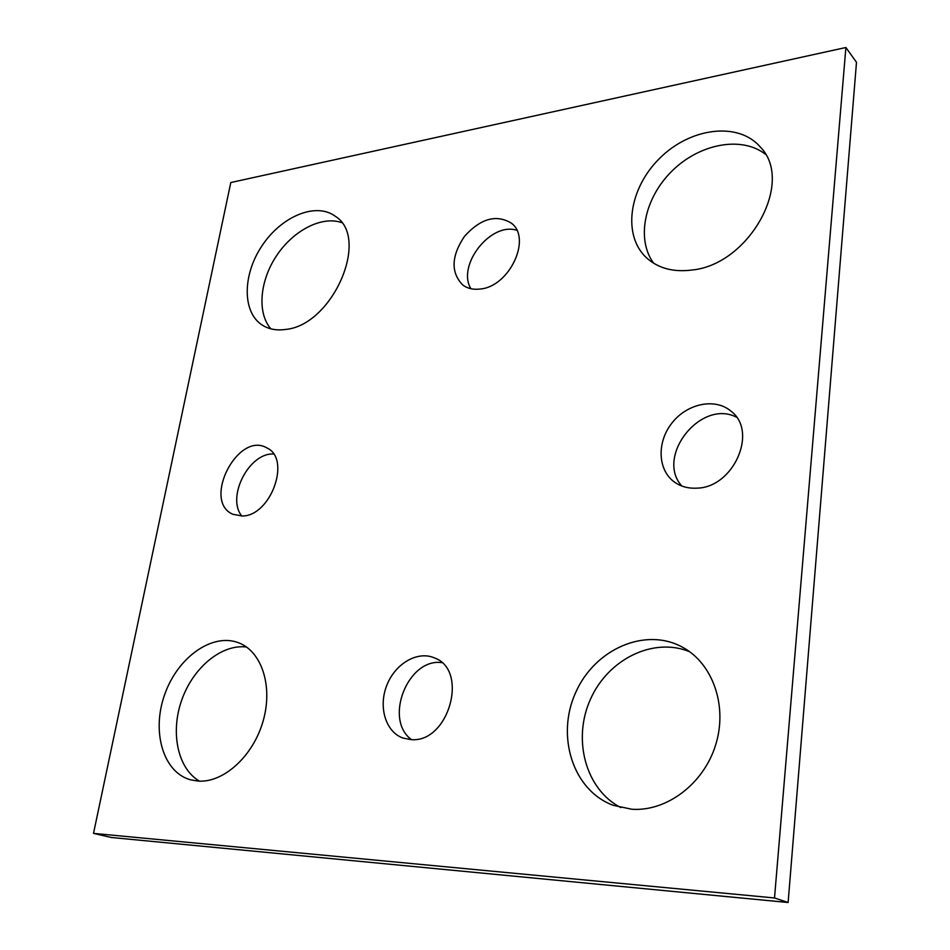 <?xml version="1.0" encoding="UTF-8"?>
<svg xmlns="http://www.w3.org/2000/svg" width="950" height="950" viewBox="0 0 950 950"><rect width="100%" height="100%" fill="white"/><g stroke="black" fill="none" stroke-linecap="round" stroke-linejoin="round"><path stroke-width="1.43" d="M845.892 47.5L230.803 182.531L93.504 833.387L111.399 837.496L788.12 902.5L856.496 62.296L845.892 47.5L774.511 897.964L788.12 902.5M93.504 833.387L774.511 897.964M692.087 270.014C749.229 264.539 794.96 181.771 760.273 146.977C738.114 121.196 689.842 127.834 659.526 158.46C628.781 188.67 622.167 235.671 646.712 257.984C658.386 268.387 673.502 272.389 692.087 270.014M765.415 154.244C741.321 135.482 699.129 143.925 671.876 171.154C644.397 198.17 635.918 239.246 653.671 263.233M631.774 809.234C666.674 811.775 703.819 783.762 715.694 744.788C727.819 705.862 712.773 663.717 682.919 647.437C645.549 626.513 594.676 649.087 575.653 692.586C555.893 735.751 572.684 790.447 613.249 805.315L631.774 809.234M689.569 651.676C653.113 636.761 607.976 659.371 590.413 699.378C572.363 739.159 585.378 789.379 620.849 807.607M198.027 781.078C223.583 783.038 253.246 756.046 263.103 721.086C273.22 686.173 261.666 651.391 238.64 642.806C212.432 632.534 177.852 657.163 164.837 694.117C151.359 730.918 162.783 772.148 190.463 779.796L198.027 781.078M246.477 647.021C221.623 643.898 193.254 667.422 181.83 699.782C170.192 732.07 177.496 768.467 199.464 781.149M285.416 329.46C332.512 325.517 370.666 237.702 335.219 216.232C315.804 201.816 281.188 216.469 261.903 245.943C242.286 275.179 242.131 312.787 262.663 325.339C269.111 329.294 276.699 330.659 285.416 329.46M341.549 222.561C321.539 215.674 293.158 230.565 276.509 255.799C259.73 280.939 256.963 312.883 270.845 328.831M480.736 288.966C509.794 286.164 532 238.034 511.302 223.119C496.28 214.106 480.688 218.488 464.526 236.265C451.214 256.215 450.633 272.46 462.769 285C467.685 288.634 473.682 289.952 480.736 288.966M516.8 230.304C490.746 221.611 456.499 265.466 470.915 288.717M410.934 739.599C448.649 743.411 469.241 670.166 434.471 657.922C417.668 650.477 395.307 663.504 386.876 685.152C378.159 706.681 385.498 731.868 402.954 738.055L410.934 739.599M441.714 662.625C407.989 657.816 383.491 719.494 411.492 739.623M696.659 488.157C733.531 487.861 758.456 431.253 730.883 411.077C714.958 397.599 687.064 403.584 671.994 422.964C656.652 442.13 657.59 470.119 674.512 482.113C680.841 486.566 688.227 488.585 696.659 488.157M736.476 417.192C700.863 398.62 655.108 456.641 681.803 486.008M242.286 516.004C270.976 516.076 291.436 458.565 266.831 447.901C238.011 430.766 201.851 501.149 232.857 514.271L242.286 516.004M273.529 454.017C249.138 452.497 226.171 497.254 241.811 516.028"/></g></svg>
